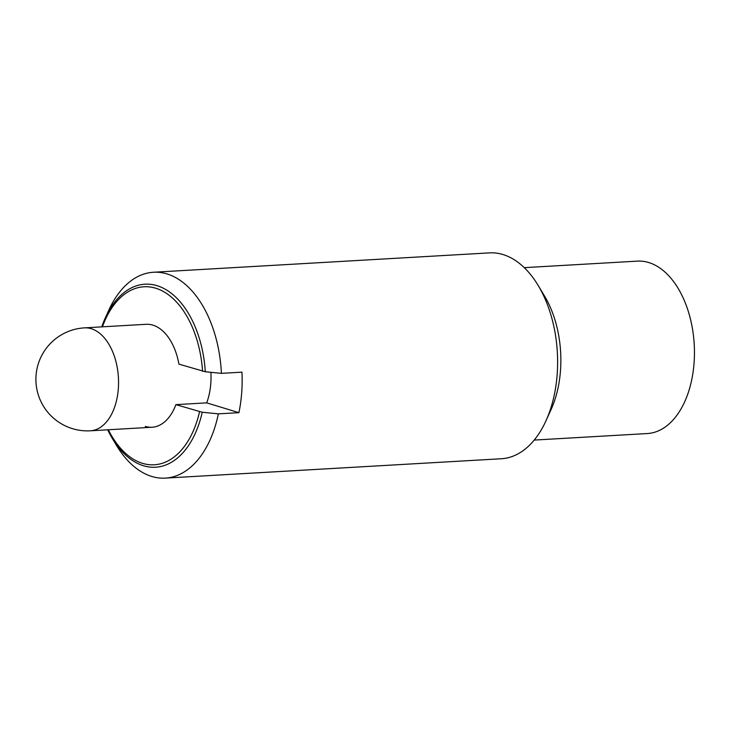 <?xml version="1.0" encoding="UTF-8"?>
<svg xmlns="http://www.w3.org/2000/svg" width="731" height="731" viewBox="0 0 731 731"><rect width="100%" height="100%" fill="white"/><g stroke="black" fill="none" stroke-linecap="round" stroke-linejoin="round"><path stroke-width="1.1" d="M175.879 404.645A51.554 31.022 86.7 0 1 152.066 427.242L90.416 430.797A51.554 31.022 -93.3 0 0 118.559 383.163A51.554 31.022 -93.3 0 0 91.247 328.703A51.554 31.022 -93.3 0 0 84.476 327.863L146.136 324.308A51.554 31.022 86.7 0 1 152.907 325.149A51.554 31.022 86.7 0 1 178.921 364.139L205.292 371.741L221.411 373.349L241.961 372.161A103.108 62.053 86.7 0 1 238.918 412.668L218.368 413.856L202.24 412.247L175.879 404.645L206.709 402.863A51.554 31.022 -93.3 0 0 210.903 372.298M238.918 412.668L206.709 402.863M152.066 427.242A51.554 31.022 86.7 0 1 145.295 426.411M101.746 326.867A91.667 55.172 86.7 0 1 105.282 317.939L108.791 310.209A103.108 62.053 86.7 0 1 153.437 272.252A103.108 62.053 86.7 0 1 166.988 273.915A103.108 62.053 86.7 0 1 221.411 373.349M105.282 317.939A91.667 55.172 86.7 0 1 157.028 285.675A91.667 55.172 86.7 0 1 205.292 371.741M202.24 412.247A91.667 55.172 86.7 0 1 143.486 465.748A91.667 55.172 86.7 0 1 112.227 438.271A91.667 55.172 86.7 0 1 107.685 429.801M218.368 413.856A103.108 62.053 86.7 0 1 165.307 478.12A103.108 62.053 86.7 0 1 151.765 476.457A103.108 62.053 86.7 0 1 116.594 445.544L112.227 438.271M202.578 371.33A89.155 53.655 -93.3 0 0 160.062 289.851A89.155 53.655 -93.3 0 0 102.431 326.83M108.362 429.764A89.155 53.655 -93.3 0 0 199.536 411.836M153.437 272.252L489.459 252.88A103.108 62.053 86.7 0 1 503.01 254.543A103.108 62.053 86.7 0 1 538.171 285.455A103.108 62.053 86.7 0 1 545.975 420.791A103.108 62.053 86.7 0 1 501.329 458.748L165.307 478.12M524.273 267.656L637.368 261.131A86.349 51.965 86.7 0 1 648.717 262.53A86.349 51.965 86.7 0 1 694.45 353.758A86.349 51.965 86.7 0 1 647.31 433.547L534.215 440.071M538.171 285.455L544.577 296.119A86.349 51.965 86.7 0 1 551.11 409.461L545.975 420.791M84.476 327.863A51.554 51.554 0 0 0 72.442 428.649A51.554 51.554 0 0 0 90.416 430.797"/></g></svg>
